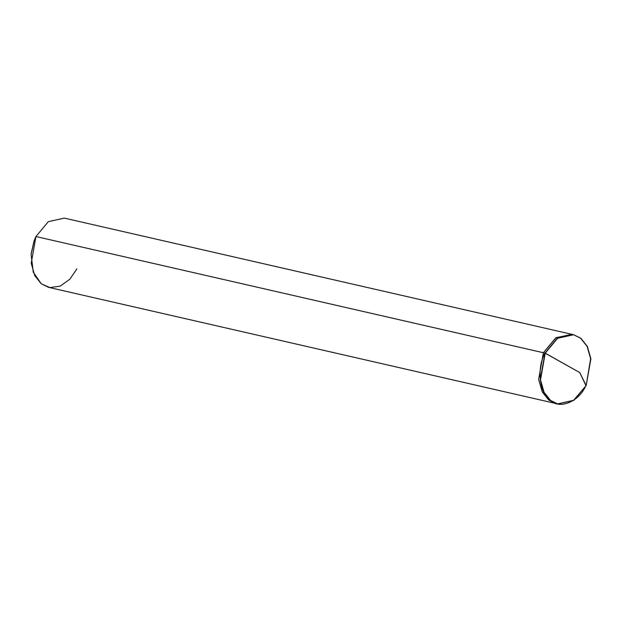 <?xml version="1.0" encoding="UTF-8"?>
<svg xmlns="http://www.w3.org/2000/svg" width="622" height="622" viewBox="0 0 622 622"><rect width="100%" height="100%" fill="white"/><g stroke="black" fill="none" stroke-linecap="round" stroke-linejoin="round"><path stroke-width="0.93" d="M572.567 334.512L556.13 337.598L543.379 352.736L545.23 353.156L579.712 372.547L585.908 385.461C579.323 401.563 559.73 409.758 550.276 400.366C539.476 393.749 536.553 367.757 544.965 353.102L540.246 379.817L543.807 392.225L550.276 400.366L557.514 403.888L550.54 400.428L544.071 392.288L540.51 379.879L545.23 353.156L540.51 379.879L544.071 392.288L550.54 400.428L557.779 403.942L573.849 400.381L586.173 385.523L573.849 400.381L557.779 403.942L548.69 400L542.221 391.86L538.652 379.451L543.379 352.736L538.652 379.451L542.221 391.86L548.69 400L556.729 403.686L548.69 400L542.221 391.86L538.652 379.451L543.379 352.736L555.71 337.878L571.774 334.317L555.71 337.878L543.379 352.736L538.652 379.451L542.221 391.86L548.69 400L555.928 403.522L48.493 287.325L41.254 283.803L34.785 275.663L31.217 263.254L35.944 236.539L543.379 352.736L556.13 337.598L572.567 334.512M557.646 403.911L573.647 400.273L586.173 385.523L579.712 372.547L544.965 353.102L557.304 338.236L573.375 334.683L557.296 338.244L545.23 353.156L557.561 338.306L573.632 334.737L580.862 338.259L587.339 346.4L590.9 358.808L586.173 385.523L590.636 358.746L587.075 346.337L580.598 338.197L573.5 334.706L580.598 338.197L587.075 346.337L590.636 358.746L586.173 385.523L590.9 358.808L587.339 346.4L580.862 338.259L573.632 334.737L557.561 338.306L545.23 353.156L35.944 236.539L34.311 240.279L31.1 254.297L33.254 272.125L41.254 283.803L49.853 287.574L60.171 286.143L69.866 279.208L76.887 268.898M31.1 254.297L34.311 240.279M34.086 240.877L31.154 253.667M35.944 236.539L48.275 221.681L64.338 218.112L573.367 334.675"/></g></svg>
